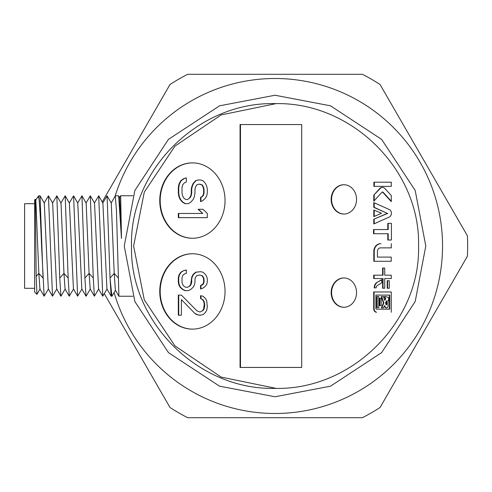 <?xml version="1.0" encoding="UTF-8"?>
<svg xmlns="http://www.w3.org/2000/svg" width="492" height="492" viewBox="0 0 492 492"><rect width="100%" height="100%" fill="white"/><g stroke="black" fill="none" stroke-linecap="round" stroke-linejoin="round"><path stroke-width="0.74" d="M35.375 199.211L34.649 199.937L34.649 292.063L36.925 294.339L36.18 276.338L35.375 199.211L35.854 200.023L38.837 273.404L39.938 288.945L44.139 296.196L48.45 288.933M40.073 288.945L36.925 294.339M35.719 200.023L38.837 195.748L38.837 197.569C39.754 205.478 40.664 221.621 41.574 246L44.139 296.196M44.126 203.061L48.444 195.816L52.509 296.178L56.832 288.933M56.691 288.927L60.897 296.196L59.772 278.029L56.832 195.822L52.503 203.073M44.268 203.067L48.308 288.933L52.509 296.178M48.444 195.816L52.638 203.067L56.685 288.927M56.832 195.822L61.02 203.061L63.96 273.404L65.067 288.945L69.261 296.196L73.579 288.933M36.18 276.338L38.837 273.404L43.025 278.029L40.061 195.798L38.837 195.748M69.255 203.061L73.572 195.816L77.631 296.178L73.443 288.933L69.39 203.067L65.196 195.804L68.16 278.029L69.261 296.196M65.196 195.804L60.885 203.067M37.497 197.089L38.837 197.569M77.631 296.178L81.955 288.933M73.572 195.816L77.767 203.067L81.813 288.927L86.026 296.196L84.901 278.029L81.955 195.822L77.631 203.073M86.149 203.067L89.089 273.404L90.19 288.945L94.39 296.196L98.707 288.933M94.384 203.061L98.701 195.816L102.76 296.178L98.566 288.933L94.519 203.067L90.325 195.804L93.283 278.029L94.39 296.196M90.325 195.804L86.008 203.067M102.76 296.178L107.084 288.933M115.503 290.132L112.035 296.123L111.143 296.202L110.03 278.029L107.084 195.822L102.76 203.073M111.881 296.252L110.03 278.029L114.218 273.411L118.412 278.029L116.438 210.459L115.294 195.877M98.701 195.816L102.896 203.067L106.942 288.927L111.149 296.196M107.084 195.822L111.272 203.061L114.212 273.404L115.362 290.132L118.904 296.252L132.889 296.252M118.64 195.877L119.679 197.673L121.475 238.46L118.64 195.877L115.392 195.748M119.556 197.679L120.675 195.748L121.475 238.46M118.412 278.029L118.892 296.245M34.649 203.7L24.6 203.7L24.6 288.3L34.649 288.3M178.313 187.643L178.731 187.643L179.352 184.149L178.928 184.149L178.313 187.643L178.313 193.221L178.731 193.221L178.731 187.643M178.313 193.221L178.928 196.714L179.352 196.714L178.731 193.221M178.928 196.714L180.164 199.506L180.582 199.506L179.352 196.714M180.164 199.506L182.637 202.298L183.055 202.298L180.582 199.506M182.637 202.298L185.103 203.694L188.19 203.694L190.662 202.298L193.128 199.506L194.365 196.714L194.98 193.221L194.98 189.039L195.601 186.942L196.831 184.851L198.688 184.149L202.194 184.851L199.918 184.149M188.19 203.694L185.521 203.694L183.055 202.298M201.769 184.851L203.005 186.942L203.424 186.942L202.194 184.851M203.005 186.942L203.627 189.039L204.045 189.039L203.424 186.942M203.627 189.039L203.627 193.221L204.045 193.221L204.045 189.039M203.627 193.221L203.005 195.318L203.424 195.318L204.045 193.221M203.005 195.318L201.769 196.714L202.194 196.714L200.539 197.409L200.539 201.597L202.39 200.902L204.857 198.805L206.708 196.013L207.329 192.526L207.329 189.039L206.708 186.247L205.478 183.454L203.005 180.662L200.539 179.961L198.485 179.961L196.019 180.662L193.547 183.454L192.317 186.247L191.892 186.247L191.277 189.039L191.695 189.039L192.317 186.247M203.424 195.318L202.194 196.714M201.769 196.714L200.539 197.409M200.957 197.409L200.957 201.443M196.019 180.662L198.067 179.961L200.539 179.961M195.601 180.662L193.128 183.454L193.547 183.454M193.128 183.454L191.892 186.247M191.277 189.039L191.277 193.221L191.695 193.221L191.695 189.039M191.277 193.221L190.662 196.013L191.081 196.013L191.695 193.221M189.426 198.11L187.575 199.506L189.426 198.11L190.662 196.013M191.081 196.013L189.844 198.11M186.339 177.987L183.873 178.565L186.339 177.87L186.339 182.058L184.488 182.753L182.637 184.851L182.015 187.643L182.015 193.221L182.637 196.013L183.873 198.11L185.724 199.506L187.575 199.506M183.873 178.565L180.785 180.662L181.204 180.662L179.352 184.149M184.291 178.565L181.204 180.662M180.785 180.662L178.928 184.149M192.612 238.257A37.693 32.638 90 0 1 160.183 200.564A37.693 32.638 90 0 1 192.612 162.877M202.39 213.467L178.313 213.467L178.313 217.655L207.329 217.655L207.329 213.467L203.005 209.278L198.485 209.278L202.809 213.467L198.067 209.278L203.005 209.278M192.403 162.877A37.693 32.638 -90 0 0 159.759 200.564A37.693 32.638 -90 0 0 192.403 238.257A37.693 32.638 -90 0 0 225.041 200.564A37.693 32.638 -90 0 0 192.403 162.877M276.073 388.385L221.154 377.081L174.931 345.882L144.291 299.849L133.609 246L144.291 192.151L174.931 146.118L221.154 114.919L276.073 103.615M343.853 184.728A14.655 12.694 -90 0 0 331.159 199.383A14.655 12.694 -90 0 0 343.853 214.038A14.655 12.694 -90 0 0 356.546 199.383A14.655 12.694 -90 0 0 343.853 184.728M343.853 277.962A14.655 12.694 -90 0 0 331.159 292.617A14.655 12.694 -90 0 0 343.853 307.272A14.655 12.694 -90 0 0 356.546 292.617A14.655 12.694 -90 0 0 343.853 277.962M192.403 253.743A37.693 32.638 -90 0 0 159.759 291.436A37.693 32.638 -90 0 0 192.403 329.123A37.693 32.638 -90 0 0 225.041 291.436A37.693 32.638 -90 0 0 192.403 253.743M301.713 367.444L240.059 367.444L240.059 124.556L301.713 124.556L240.477 124.556L240.477 367.444L301.713 367.444L301.713 124.556M387.788 223.356L391.417 223.356L388.206 223.356L388.206 229.555L387.788 229.555L387.788 223.356M387.788 233.737L387.788 240.022L391.417 240.022L388.206 240.022L388.206 233.737L373.508 233.737L373.508 229.555L387.788 229.555M391.417 240.022L391.417 223.356M374.301 182.188L374.301 186.345L391.294 186.345L391.294 182.194L383.532 182.188M391.294 186.345L373.883 186.345L373.883 182.181L391.294 182.194M373.809 251.197A7.786 6.74 -90 0 1 380.544 243.681L380.962 243.681A7.786 6.74 90 0 0 374.228 251.197L373.809 251.197L373.809 261.283L391.22 261.283L391.22 257.101L377.432 257.101L377.432 251.387A3.518 3.044 90 0 1 380.476 247.87L391.294 247.87L391.294 243.681M391.275 201.609L391.275 195.515L384.91 188.559A4.36 3.776 -90 0 0 382.315 187.366A4.36 3.776 -90 0 0 379.523 188.793L373.785 195.096L373.785 201.203L382.063 192.132A0.449 0.387 90 0 1 382.567 192.101L391.275 201.609M389.787 209.74L373.785 202.599L373.785 207.341L387.327 213.38L373.785 219.223L373.785 223.977L389.572 216.91A4.213 3.647 -90 0 0 389.787 209.74M381.528 213.27L373.809 210.047L373.809 216.615L381.528 213.27M381.694 282.882L381.694 279.64L376.411 282.765A5.867 5.08 -90 0 0 374.246 287.875L376.183 287.875A2.878 2.491 90 0 1 377.536 285.342L381.694 282.882M385.15 278.552L391.257 278.552L391.257 275.176L385.15 275.176M382.61 278.552L382.61 288.238L384.732 288.238L383.028 288.238L383.028 278.552L373.705 278.552L373.705 275.176L382.61 275.176L382.61 268.042L384.732 268.042L384.732 275.176L391.257 275.176M384.732 288.238L384.732 278.552L391.257 278.552M389.277 288.244L389.277 280.698L387.634 280.698L387.634 288.244L389.277 288.244L387.216 288.244L387.216 280.698L389.277 280.698M391.257 312.254L391.257 291.965L374.123 291.965L374.123 308.822A3.524 3.057 90 0 0 376.564 312.254L376.146 312.254A3.524 3.057 -90 0 1 373.705 308.822L374.123 308.822M373.705 308.822L373.705 291.965L391.257 291.965M275.034 388.385C352.475 390.23 420.642 321.141 418.538 246C420.642 170.859 352.475 101.77 275.034 103.615L275.028 103.615C197.587 101.77 129.414 170.853 131.518 246C129.414 321.147 197.587 390.23 275.034 388.385L275.028 388.385M275.034 95.239L219.537 105.823L168.424 139.396L134.857 190.509L124.267 246L134.857 301.491L168.424 352.604L219.537 386.177L275.034 396.761L330.526 386.177L381.638 352.604L415.205 301.491L425.795 246L415.205 190.509L381.638 139.396L330.526 105.823L275.034 95.239M344.068 214.038A14.655 12.694 90 0 1 331.583 199.383A14.655 12.694 90 0 1 344.068 184.728M344.068 307.272A14.655 12.694 90 0 1 331.583 292.617A14.655 12.694 90 0 1 344.068 277.962M192.612 329.123A37.693 32.638 90 0 1 160.183 291.436A37.693 32.638 90 0 1 192.612 253.743M201.769 275.575L199.918 275.016L201.769 275.575L203.005 277.248L203.627 278.927L203.627 282.279L203.005 283.952L200.539 285.624L200.539 288.976L202.39 288.417L204.857 286.744L206.708 284.511L207.329 281.719L207.329 278.927L206.708 276.695L205.478 274.462L203.005 272.224L200.539 271.67L196.019 272.224L193.547 274.462L192.317 276.695L191.892 276.695L190.662 284.511L189.426 286.184L187.575 287.303L189.426 286.184M191.892 276.695L193.128 274.462L195.601 272.224L200.539 271.67M180.785 272.224L181.204 272.224L179.352 275.016L178.928 275.016L180.785 272.224L183.873 270.551L186.339 269.991L186.339 273.343L184.488 273.903L182.637 275.575L182.015 277.808L182.015 282.279L182.637 284.511L183.873 286.184L185.724 287.303L187.575 287.303M178.928 275.016L178.313 277.808L178.313 282.279L178.928 285.071L180.164 287.303L182.637 289.536L185.103 290.655L188.19 290.655L190.662 289.536L193.128 287.303L194.365 285.071L194.98 282.279L194.98 278.927L195.601 277.248L196.831 275.575L199.918 275.016M181.4 315.218L181.4 299.585L194.98 313.545L196.831 314.665L199.721 315.218L203.005 314.665L205.478 312.426L206.708 310.194L207.329 306.842L206.708 300.704L205.478 298.472L203.005 296.233L200.539 295.68L200.539 298.472L202.39 299.585L203.627 301.264L204.242 304.056L203.627 309.081L202.39 310.753L200.539 311.873L199.303 311.873L196.831 310.753L181.4 295.12L178.731 295.12L178.731 315.218L181.4 315.218L178.313 315.218L178.313 295.12L181.4 295.12M196.831 314.665L200.539 315.218M201.769 285.071L200.539 285.624M200.957 285.624L200.957 288.853M195.601 272.224L196.019 272.224M193.128 274.462L193.547 274.462M191.277 278.927L191.695 278.927L192.317 276.695M191.277 282.279L191.695 282.279L191.695 278.927M190.662 284.511L191.081 284.511L191.695 282.279M191.081 284.511L189.844 286.184M183.873 270.551L181.204 272.224M186.339 270.09L184.291 270.551M178.313 277.808L178.731 277.808L179.352 275.016M178.313 282.279L178.731 282.279L178.731 277.808M178.928 285.071L179.352 285.071L178.731 282.279M180.164 287.303L180.582 287.303L179.352 285.071M182.637 289.536L183.055 289.536L180.582 287.303M188.19 290.655L185.521 290.655L183.055 289.536M203.005 277.248L203.424 277.248L202.194 275.575M203.627 278.927L204.045 278.927L203.424 277.248M203.627 282.279L204.045 282.279L204.045 278.927M203.005 283.952L203.424 283.952L204.045 282.279M203.424 283.952L202.194 285.071M181.4 299.585L194.98 313.545M197.255 314.665L195.398 313.545M200.539 298.472L200.957 298.472L200.957 295.772M202.39 299.585L200.957 298.472M203.627 301.264L204.045 301.264L202.809 299.585M204.242 304.056L204.66 304.056L204.045 301.264M204.242 306.288L204.66 306.288L204.66 304.056M203.627 309.081L204.045 309.081L204.66 306.288M202.39 310.753L200.539 311.873M204.045 309.081L202.809 310.753M373.926 229.555L373.926 233.737M374.228 251.197L374.228 261.283L391.22 261.283M380.894 247.87L391.294 247.87M379.523 188.793L379.941 188.793A4.36 3.776 90 0 1 382.524 187.372M379.941 188.793L373.785 195.096M374.203 195.096L374.203 200.742M391.275 201.148L382.985 192.101A0.449 0.387 -90 0 0 382.542 192.083M382.985 192.101L382.567 192.101M373.785 207.341L374.203 207.341L374.203 202.784M387.327 213.38L374.203 207.341M387.745 213.38L373.785 219.223M374.203 219.223L374.203 223.792M374.228 210.219L374.228 216.437M381.694 279.887L376.411 282.765M376.183 287.875L374.67 287.875A5.867 5.08 90 0 1 376.829 282.765M384.732 268.042L383.028 268.042L383.028 275.176L382.61 275.176M374.123 275.176L374.123 278.552M389.332 295.102L389.332 309.154L376.3 309.154L375.876 308.632L375.876 295.102L389.75 295.102L389.75 309.154L389.332 309.154L389.75 309.154M376.767 296.528L378.772 296.528L377.186 296.528L377.186 307.691L378.772 307.691L376.767 307.691L376.767 296.528M378.772 307.691L378.772 296.528M379.517 298.293L381.22 298.293L379.935 298.293L379.935 305.606L381.22 305.606L379.517 305.606L379.517 298.293M381.22 305.606L381.22 298.293M383.44 302.937L381.38 307.887L383.52 307.887L384.412 305.723L384.769 306.731A1.943 1.685 -90 0 0 388.028 306.073L388.028 300.471L388.594 300.729L388.594 297.531A3.727 3.229 90 0 1 386.515 296.59L384.689 296.59A5.277 4.569 90 0 0 385.765 298.392L385.347 298.392L384.603 300.169L383.446 296.59L381.644 296.59L383.858 302.937L383.44 302.937L381.226 296.59L383.446 296.59M385.347 298.392A5.277 4.569 -90 0 1 384.27 296.59L386.515 296.59M383.52 307.887L381.798 307.887L383.858 302.937M384.769 306.731L385.187 306.731L384.83 305.723L384.412 305.723M386.552 307.961A1.943 1.685 90 0 1 385.187 306.731M384.603 300.169L385.027 300.169L385.765 298.392M388.594 300.538L388.028 300.471M386.392 300.932L386.81 300.932L386.81 304.628L386.097 304.782L385.531 303.029L386.392 300.932L386.214 304.831M178.731 213.467L178.731 217.655L207.329 217.655M102.225 201.911L170.004 84.507A192.636 192.636 0 0 1 187.686 74.298L362.376 74.298A192.636 192.636 0 0 1 380.058 84.507L467.4 235.791A192.636 192.636 0 0 1 467.4 256.209L380.058 407.493A192.636 192.636 0 0 1 362.376 417.702L187.686 417.702A192.636 192.636 0 0 1 170.004 407.493L104.316 293.718M115.073 196.265A167.514 167.514 0 0 1 442.542 246A167.514 167.514 0 0 1 114.113 292.531M59.772 278.029L63.96 273.411L68.16 278.029M84.901 278.029L89.089 273.411L93.283 278.029M386.392 304.628L386.81 304.628M44.262 203.061L40.067 195.798M81.955 195.822L86.143 203.061M65.202 288.945L61.008 296.196M90.331 288.945L86.137 296.196M111.137 203.067L115.337 195.804M120.675 195.748L132.889 195.748M382.751 192.009L382.333 192.009"/></g></svg>
